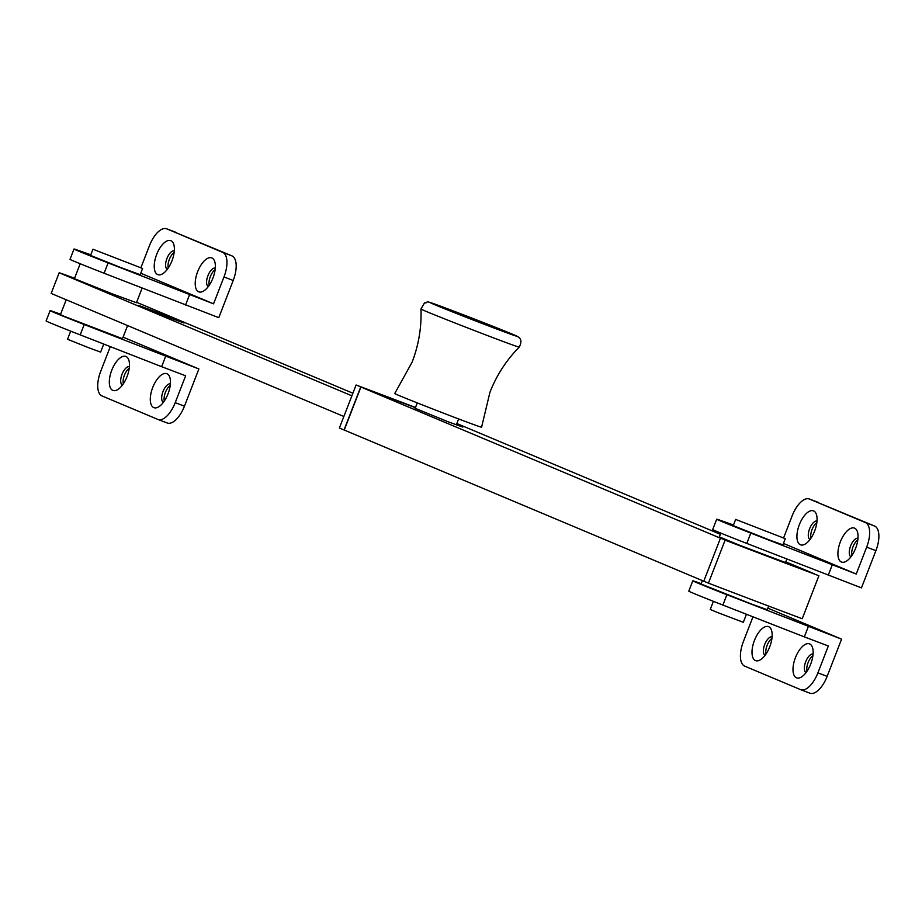 <?xml version="1.0" encoding="UTF-8"?>
<svg xmlns="http://www.w3.org/2000/svg" width="922" height="922" viewBox="0 0 922 922"><rect width="100%" height="100%" fill="white"/><g stroke="black" fill="none" stroke-linecap="round" stroke-linejoin="round"><path stroke-width="1.38" d="M818.897 575.743L725.107 540.154A354.878 5.083 21.2 0 0 818.897 575.743L802.221 618.743A354.878 5.083 21.2 0 1 708.43 583.153L703.774 581.194L720.451 538.194L703.774 581.194L344.24 430.044L360.917 387.033L415.407 407.72L356.076 385.004A354.878 5.083 -158.8 0 1 415.499 407.478M725.107 540.154L708.43 583.153M456.528 424.351L462.844 427.093L447.954 421.711L415.177 408.308M360.917 387.033L720.451 538.194L814.241 573.784L785.809 561.832M456.851 423.532L720.359 534.311M344.24 430.044L339.388 428.015L356.076 385.004M344.044 429.963L360.733 386.963M80.191 263.75L74.405 278.663L112.519 293.945L136.444 302.727L142.115 288.102M713.398 601.328L710.24 609.465L718.065 612.738L743.328 622.304L746.44 614.259M735.652 519.42L733.244 525.621L769.236 539.946L782.87 544.867L785.279 538.667L735.652 519.42L785.279 538.667M813.077 654.021A9.981 4.541 -69.2 0 0 805.701 661.685A9.981 4.541 -69.2 0 0 806.024 672.611M812.904 655.692A9.981 4.541 -69.2 0 0 808.11 662.595A9.981 4.541 -69.2 0 0 807.004 671.251M810.703 664.071A18.186 8.286 -69.2 0 0 812.57 647.751A18.186 8.286 -69.2 0 0 795.432 657.64A18.186 8.286 -69.2 0 0 793.6 674.097A18.186 8.286 -69.2 0 0 801.483 676.967A18.186 8.286 -69.2 0 0 810.703 664.071M772.094 636.791A9.981 4.541 -69.2 0 0 764.718 644.455A9.981 4.541 -69.2 0 0 765.041 655.381M771.921 638.462A9.981 4.541 -69.2 0 0 767.127 645.365A9.981 4.541 -69.2 0 0 766.021 654.021M769.72 646.841A18.186 8.286 -69.2 0 0 771.587 630.521A18.186 8.286 -69.2 0 0 754.45 640.41A18.186 8.286 -69.2 0 0 752.617 656.867A18.186 8.286 -69.2 0 0 760.5 659.737A18.186 8.286 -69.2 0 0 769.72 646.841M701.216 583.649L697.101 582.197A44.36 0.634 21.2 0 0 692.802 580.825A44.36 0.634 21.2 0 0 697.228 582.854A44.36 0.634 21.2 0 0 726.905 594.725L841.579 639.153L827.138 676.368A22.186 10.096 110.8 0 1 809.954 693.194A22.186 10.096 110.8 0 1 809.804 693.137L800.872 689.748M692.802 580.825L688.792 591.163A44.36 0.634 21.2 0 0 693.217 593.192A44.36 0.634 21.2 0 0 722.894 605.062L804.33 636.883L808.34 626.545M767.842 608.151L841.579 639.153M752.986 616.818L743.397 641.539A22.186 10.096 -69.2 0 0 744.688 666.133L800.573 689.633A22.186 10.096 -69.2 0 0 800.722 689.691A22.186 10.096 -69.2 0 0 817.906 672.864L828.336 645.988L804.33 636.883M420.974 309.02C421.642 327.345 418.692 345.058 412.099 362.173L394.743 393.533A46.573 0.668 21.2 0 0 457.727 418.6A46.573 0.668 21.2 0 0 481.584 427.22L489.916 392.357C496.578 375.277 506.351 360.202 519.201 347.121C521.864 342.189 521.403 338.708 517.818 336.668C515.525 335.055 480.673 321.386 453.843 311.163C416.917 297.172 431.346 303.234 424.512 302.865L420.974 309.02A52.681 0.749 21.2 0 0 492.21 337.371A52.681 0.749 21.2 0 0 519.201 347.121M70.706 331.136L67.548 339.273L87.878 347.421L100.636 352.112L103.748 344.067M92.961 249.228L90.552 255.429L121.047 267.657L140.179 274.675L142.587 268.475L92.961 249.228L142.587 268.475M702.391 580.618L701.077 584.029L752.271 604.348L767.242 609.696L768.648 606.077M66.211 299.765L60.449 314.644L63.687 316.119L122.488 338.697L127.582 325.57M170.386 383.817A9.981 4.541 -69.2 0 0 163.021 391.493A9.981 4.541 -69.2 0 0 163.332 402.418M170.213 385.5A9.981 4.541 -69.2 0 0 165.418 392.403A9.981 4.541 -69.2 0 0 164.312 401.058M168.011 393.867A18.186 8.286 -69.2 0 0 169.879 377.547A18.186 8.286 -69.2 0 0 152.741 387.447A18.186 8.286 -69.2 0 0 150.908 403.905A18.186 8.286 -69.2 0 0 158.791 406.775A18.186 8.286 -69.2 0 0 168.011 393.867M129.403 366.587A9.981 4.541 -69.2 0 0 122.027 374.263A9.981 4.541 -69.2 0 0 122.349 385.189M129.23 368.27A9.981 4.541 -69.2 0 0 124.435 375.173A9.981 4.541 -69.2 0 0 123.329 383.829M127.029 376.637A18.186 8.286 -69.2 0 0 128.896 360.318A18.186 8.286 -69.2 0 0 111.758 370.218A18.186 8.286 -69.2 0 0 109.925 386.675A18.186 8.286 -69.2 0 0 117.809 389.545A18.186 8.286 -69.2 0 0 127.029 376.637M60.622 314.195L54.41 311.993A44.36 0.634 21.2 0 0 50.111 310.633A44.36 0.634 21.2 0 0 54.548 312.662A44.36 0.634 21.2 0 0 84.213 324.532L198.887 368.961L184.446 406.176A22.186 10.096 110.8 0 1 167.262 423.002A22.186 10.096 110.8 0 1 167.113 422.933L158.181 419.545M50.111 310.633L46.1 320.971A44.36 0.634 21.2 0 0 50.537 323A44.36 0.634 21.2 0 0 80.202 334.87L161.638 366.679L165.649 356.341M123.087 337.141L198.887 368.961M110.294 346.626L100.705 371.347A22.186 10.096 -69.2 0 0 101.996 395.941L157.881 419.429A22.186 10.096 -69.2 0 0 158.031 419.498A22.186 10.096 -69.2 0 0 175.215 402.672L185.645 375.796L161.638 366.679M156.671 254.426A18.186 8.286 -69.2 0 0 154.838 270.884A18.186 8.286 -69.2 0 0 162.721 273.753A18.186 8.286 -69.2 0 0 171.941 260.857A18.186 8.286 -69.2 0 0 173.809 244.526A18.186 8.286 -69.2 0 0 156.671 254.426M174.316 250.796A9.981 4.541 -69.2 0 0 166.94 258.471A9.981 4.541 -69.2 0 0 167.262 269.397M174.143 252.478A9.981 4.541 -69.2 0 0 169.348 259.382A9.981 4.541 -69.2 0 0 168.242 268.037M197.654 271.656A18.186 8.286 -69.2 0 0 195.821 288.113A18.186 8.286 -69.2 0 0 203.704 290.983A18.186 8.286 -69.2 0 0 212.924 278.087A18.186 8.286 -69.2 0 0 214.791 261.756A18.186 8.286 -69.2 0 0 197.654 271.656M215.299 268.025A9.981 4.541 -69.2 0 0 207.923 275.701A9.981 4.541 -69.2 0 0 208.245 286.627M215.126 269.708A9.981 4.541 -69.2 0 0 210.331 276.612A9.981 4.541 -69.2 0 0 209.225 285.267M233.208 280.461L223.977 276.957A22.186 10.096 -69.2 0 0 222.686 252.363L231.918 255.867A22.186 10.096 110.8 0 1 233.208 280.461L218.779 317.675L104.105 273.246A44.36 0.634 -158.8 0 1 74.428 261.375A44.36 0.634 -158.8 0 1 70.003 259.347L74.014 249.009A44.36 0.634 -158.8 0 1 78.312 250.381L90.794 254.806M104.105 273.246L108.116 262.908A44.36 0.634 -158.8 0 1 78.439 251.038A44.36 0.634 -158.8 0 1 74.014 249.009M108.116 262.908L213.558 303.834L140.743 273.223M223.977 276.957L213.558 303.834M185.541 305.067L189.552 294.729M231.918 255.867L166.801 228.863A22.186 10.096 -69.2 0 0 166.651 228.806A22.186 10.096 -69.2 0 0 149.468 245.632L140.916 267.68M222.686 252.363L166.801 228.863M720.82 533.112L719.356 536.892L738.845 544.948L785.532 562.558L786.869 559.101M799.362 524.63A18.186 8.286 -69.2 0 0 797.53 541.076A18.186 8.286 -69.2 0 0 805.413 543.945A18.186 8.286 -69.2 0 0 814.633 531.049A18.186 8.286 -69.2 0 0 816.5 514.73A18.186 8.286 -69.2 0 0 799.362 524.63M817.007 520.999A9.981 4.541 -69.2 0 0 809.631 528.663A9.981 4.541 -69.2 0 0 809.942 539.601M816.834 522.67A9.981 4.541 -69.2 0 0 812.04 529.574A9.981 4.541 -69.2 0 0 810.922 538.229M840.345 541.859A18.186 8.286 -69.2 0 0 838.513 558.306A18.186 8.286 -69.2 0 0 846.396 561.175A18.186 8.286 -69.2 0 0 855.616 548.279A18.186 8.286 -69.2 0 0 857.483 531.959A18.186 8.286 -69.2 0 0 840.345 541.859M857.99 538.229A9.981 4.541 -69.2 0 0 850.614 545.893A9.981 4.541 -69.2 0 0 850.925 556.83M857.817 539.9A9.981 4.541 -69.2 0 0 853.023 546.804A9.981 4.541 -69.2 0 0 851.905 555.459M875.9 550.653L866.668 547.149A22.186 10.096 -69.2 0 0 865.378 522.555L874.609 526.059A22.186 10.096 110.8 0 1 875.9 550.653L861.459 587.879L746.797 543.438A44.36 0.634 -158.8 0 1 717.12 531.579A44.36 0.634 -158.8 0 1 712.694 529.539L716.705 519.201A44.36 0.634 -158.8 0 1 721.004 520.573L733.486 524.998M746.797 543.438L750.808 533.1A44.36 0.634 -158.8 0 1 721.131 521.23A44.36 0.634 -158.8 0 1 716.705 519.201M750.808 533.1L856.238 574.037L783.435 543.427M866.668 547.149L856.238 574.037M828.233 575.259L832.243 564.921M874.609 526.059L809.493 499.067A22.186 10.096 -69.2 0 0 809.343 498.998A22.186 10.096 -69.2 0 0 792.159 515.824L783.608 537.872M865.378 522.555L809.493 499.067M171.55 318.493L184.054 323.011L173.29 318.516L138.565 305.366L171.55 318.493M352.884 393.221L136.606 302.289M343.86 416.49L51.159 293.438L59.181 272.762A55.447 0.795 -158.8 0 1 74.555 278.26M59.181 272.762L351.881 395.815M726.905 594.725L722.894 605.062M817.906 672.864L827.138 676.368M493.005 327.621A46.573 0.668 21.2 0 0 512.217 334.11A46.573 0.668 21.2 0 0 453.889 311.175A46.573 0.668 21.2 0 0 434.677 304.686A46.573 0.668 21.2 0 0 493.005 327.621M84.213 324.532L80.202 334.87M175.215 402.672L184.446 406.176M458.626 418.945L456.332 424.858M417.274 402.902L414.981 408.815M800.722 689.691L809.954 693.194M158.031 419.498L167.262 423.002M166.651 228.806L175.883 232.309M809.343 498.998L818.563 502.502"/></g></svg>
